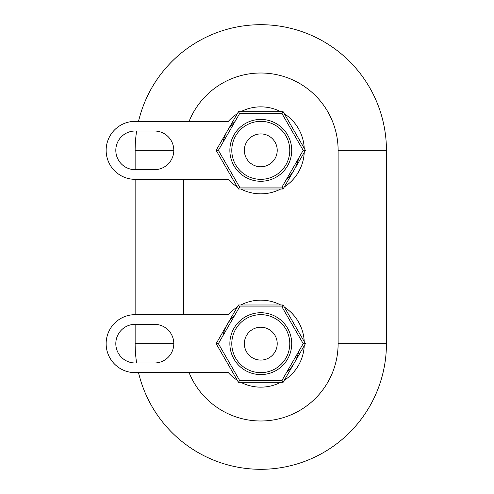 <?xml version="1.0" encoding="UTF-8"?>
<svg xmlns="http://www.w3.org/2000/svg" width="494" height="494" viewBox="0 0 494 494"><rect width="100%" height="100%" fill="white"/><g stroke="black" fill="none" stroke-linecap="round" stroke-linejoin="round"><path stroke-width="0.74" d="M298.629 158.259A38.662 38.662 0 0 1 286.557 179.168M222.942 142.439A38.662 38.662 0 0 1 235.014 121.53M260.789 360.083A16.432 16.432 0 0 0 275.016 335.438A16.432 16.432 0 0 0 246.562 335.438A16.432 16.432 0 0 0 260.789 360.083M260.789 372.649A28.998 28.998 0 0 0 285.896 329.152A28.998 28.998 0 0 0 235.675 329.152A28.998 28.998 0 0 0 260.789 372.649M303.199 343.651L305.428 343.651L283.111 382.313L238.466 382.313L216.144 343.651L238.466 304.989L283.111 304.989L305.428 343.651L283.111 382.313L281.994 380.38L239.584 380.38L218.379 343.651L239.584 306.922L281.994 306.922L303.199 343.651L281.994 380.38M283.111 304.989L281.994 306.922M238.466 382.313L239.584 380.38M238.466 304.989L239.584 306.922M216.144 343.651L218.379 343.651M283.111 189.011L238.466 189.011L216.144 150.349L238.466 111.687L283.111 111.687L305.428 150.349L283.111 189.011L281.994 187.078L239.584 187.078L218.379 150.349L239.584 113.62L281.994 113.62L303.199 150.349L281.994 187.078M305.428 150.349L303.199 150.349M283.111 111.687L281.994 113.62M238.466 189.011L239.584 187.078M238.466 111.687L239.584 113.62M216.144 150.349L218.379 150.349M138.53 121.351A125.649 125.649 0 0 1 386.438 150.349L386.438 343.651A125.649 125.649 0 0 1 138.53 372.649M136.634 362.985A125.649 125.649 0 0 1 135.14 343.651L135.14 324.323L154.474 324.323A19.328 19.328 0 0 1 173.802 343.651A19.328 19.328 0 0 1 154.474 362.985L135.14 362.985A19.328 19.328 0 0 1 115.812 343.651A19.328 19.328 0 0 1 135.14 324.323M237.268 380.238A43.491 43.491 0 0 1 228.37 372.649L135.14 372.649A28.998 28.998 0 0 1 106.142 343.651A28.998 28.998 0 0 1 135.14 314.659L135.14 179.341L228.37 179.341A43.491 43.491 0 0 0 237.268 186.936M135.14 169.677A19.328 19.328 0 0 1 115.812 150.349A19.328 19.328 0 0 1 135.14 131.015L154.474 131.015A19.328 19.328 0 0 1 173.802 150.349A19.328 19.328 0 0 1 154.474 169.677L135.14 169.677L135.14 150.349A125.649 125.649 0 0 1 136.634 131.015M189.097 121.351A77.33 77.33 0 0 1 338.118 150.349L338.118 343.651A77.33 77.33 0 0 1 189.097 372.649M183.459 314.659L183.459 179.341M260.789 166.781A16.432 16.432 0 0 0 275.016 142.13A16.432 16.432 0 0 0 246.562 142.13A16.432 16.432 0 0 0 260.789 166.781M260.789 179.341A28.998 28.998 0 0 0 285.896 135.85A28.998 28.998 0 0 0 235.675 135.85A28.998 28.998 0 0 0 260.789 179.341M298.629 351.561A38.662 38.662 0 0 1 286.557 372.47M222.942 335.741A38.662 38.662 0 0 1 235.014 314.832M135.14 314.659L228.37 314.659A43.491 43.491 0 0 1 237.268 307.064M240.862 304.989A43.491 43.491 0 0 1 280.716 304.989M284.309 307.064A43.491 43.491 0 0 1 304.23 341.576M304.23 345.726A43.491 43.491 0 0 1 284.309 380.238M280.716 382.313A43.491 43.491 0 0 1 240.862 382.313M135.14 179.341A28.998 28.998 0 0 1 106.142 150.349A28.998 28.998 0 0 1 135.14 121.351L228.37 121.351A43.491 43.491 0 0 1 237.268 113.762M240.862 111.687A43.491 43.491 0 0 1 280.716 111.687M284.309 113.762A43.491 43.491 0 0 1 304.23 148.274M304.23 152.424A43.491 43.491 0 0 1 284.309 186.936M280.716 189.011A43.491 43.491 0 0 1 240.862 189.011M291.719 343.651A30.931 30.931 0 0 1 245.327 370.438A30.931 30.931 0 0 1 245.327 316.87A30.931 30.931 0 0 1 291.719 343.651M291.719 150.349A30.931 30.931 0 0 1 245.327 177.13A30.931 30.931 0 0 1 245.327 123.562A30.931 30.931 0 0 1 291.719 150.349M386.438 343.651L338.118 343.651M135.14 343.651L173.802 343.651M135.14 150.349L173.802 150.349M386.438 150.349L338.118 150.349"/></g></svg>
